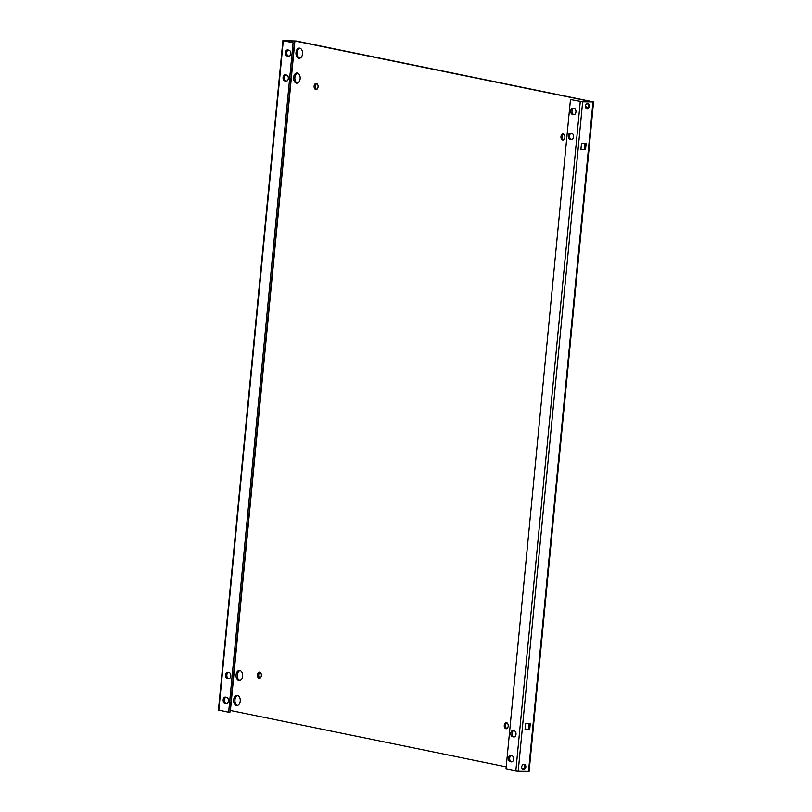 <?xml version="1.0" encoding="UTF-8"?>
<svg xmlns="http://www.w3.org/2000/svg" width="812" height="812" viewBox="0 0 812 812"><rect width="100%" height="100%" fill="white"/><g stroke="black" fill="none" stroke-linecap="round" stroke-linejoin="round"><path stroke-width="1.22" d="M568.309 135.807A3.055 1.979 -89 0 0 569.973 139.238L571.283 139.502A3.055 1.979 -89 0 0 571.516 139.532A3.055 1.979 -89 0 0 573.546 136.7A3.055 1.979 -89 0 0 571.861 133.452L570.562 133.178A3.055 1.979 -89 0 0 570.318 133.158A3.055 1.979 -89 0 0 568.309 135.807M571.069 133.29A3.055 1.979 -89 0 0 569.598 135.827A3.055 1.979 -89 0 0 571.262 139.258L572.064 139.42M570.704 110.919A3.055 1.979 -89 0 0 572.369 114.34L573.678 114.614A3.055 1.979 -89 0 0 573.922 114.634A3.055 1.979 -89 0 0 575.952 111.802A3.055 1.979 -89 0 0 574.267 108.554L572.957 108.29A3.055 1.979 -89 0 0 572.714 108.26A3.055 1.979 -89 0 0 570.704 110.919M573.465 108.392A3.055 1.979 -89 0 0 571.993 110.939A3.055 1.979 -89 0 0 573.658 114.37L574.46 114.533M283.083 77.465A3.055 1.979 -89 0 0 284.758 80.895L286.068 81.159A3.055 1.979 -89 0 0 286.301 81.19A3.055 1.979 -89 0 0 288.331 78.348A3.055 1.979 -89 0 0 286.646 75.1L285.347 74.836A3.055 1.979 -89 0 0 285.103 74.816A3.055 1.979 -89 0 0 283.083 77.465M285.844 74.937A3.055 1.979 -89 0 0 284.383 77.485A3.055 1.979 -89 0 0 286.047 80.916L286.849 81.078M285.489 52.567A3.055 1.979 -89 0 0 287.154 55.998L288.463 56.272A3.055 1.979 -89 0 0 288.707 56.292A3.055 1.979 -89 0 0 290.737 53.46A3.055 1.979 -89 0 0 289.052 50.212L287.742 49.948A3.055 1.979 -89 0 0 287.499 49.918A3.055 1.979 -89 0 0 285.489 52.567M288.25 50.05A3.055 1.979 -89 0 0 286.778 52.597A3.055 1.979 -89 0 0 288.443 56.018L289.245 56.19M225.563 674.894A3.055 1.979 -89 0 0 227.238 678.324L228.537 678.588A3.055 1.979 -89 0 0 228.781 678.619A3.055 1.979 -89 0 0 230.811 675.777A3.055 1.979 -89 0 0 229.126 672.539L227.817 672.265A3.055 1.979 -89 0 0 227.583 672.245A3.055 1.979 -89 0 0 225.563 674.894M228.324 672.377A3.055 1.979 -89 0 0 226.852 674.914A3.055 1.979 -89 0 0 228.527 678.345L229.329 678.507M223.168 699.792A3.055 1.979 -89 0 0 224.833 703.212L226.142 703.486A3.055 1.979 -89 0 0 226.386 703.507A3.055 1.979 -89 0 0 228.416 700.675A3.055 1.979 -89 0 0 226.731 697.427L225.421 697.163A3.055 1.979 -89 0 0 225.178 697.132A3.055 1.979 -89 0 0 223.168 699.792M225.929 697.264A3.055 1.979 -89 0 0 224.457 699.812A3.055 1.979 -89 0 0 226.122 703.243L226.924 703.405M510.778 733.236A3.055 1.979 -89 0 0 512.453 736.667L513.752 736.941A3.055 1.979 -89 0 0 513.996 736.961A3.055 1.979 -89 0 0 516.026 734.129A3.055 1.979 -89 0 0 514.341 730.881L513.032 730.617A3.055 1.979 -89 0 0 512.798 730.587A3.055 1.979 -89 0 0 510.778 733.236M513.539 730.719A3.055 1.979 -89 0 0 512.067 733.266A3.055 1.979 -89 0 0 513.742 736.687L514.544 736.86M508.383 758.134A3.055 1.979 -89 0 0 510.048 761.565L511.357 761.829A3.055 1.979 -89 0 0 511.601 761.859A3.055 1.979 -89 0 0 513.631 759.017A3.055 1.979 -89 0 0 511.946 755.779L510.636 755.505A3.055 1.979 -89 0 0 510.393 755.485A3.055 1.979 -89 0 0 508.383 758.134M511.144 755.607A3.055 1.979 -89 0 0 509.672 758.154A3.055 1.979 -89 0 0 511.347 761.585L512.139 761.747M585.33 106.23A2.71 2.05 -78.4 0 1 587.939 103.601A2.71 2.05 -78.4 0 1 589.461 106.301A2.71 2.05 -78.4 0 1 586.853 108.92A2.71 2.05 -78.4 0 1 585.33 106.23M587.37 103.591A2.71 2.05 -78.4 0 1 588.365 106.078A2.71 2.05 -78.4 0 1 586.325 108.717M521.71 766.904A2.71 2.05 -78.4 0 1 524.319 764.275A2.71 2.05 -78.4 0 1 525.841 766.975A2.71 2.05 -78.4 0 1 523.232 769.593A2.71 2.05 -78.4 0 1 521.71 766.904M523.76 764.265A2.71 2.05 -78.4 0 1 524.755 766.751A2.71 2.05 -78.4 0 1 522.705 769.38M299.831 58.22A5.095 3.309 91 0 1 297.293 52.577A5.095 3.309 91 0 1 300.014 48.243M302.551 53.886A5.095 3.309 -89 0 0 299.364 48.131A5.095 3.309 -89 0 0 296.004 52.547A5.095 3.309 -89 0 0 299.192 58.312A5.095 3.309 -89 0 0 302.551 53.886M297.436 83.118A5.095 3.309 91 0 1 294.898 77.465A5.095 3.309 91 0 1 297.608 73.131M300.146 78.784A5.095 3.309 -89 0 0 296.969 73.019A5.095 3.309 -89 0 0 293.609 77.444A5.095 3.309 -89 0 0 296.786 83.2A5.095 3.309 -89 0 0 300.146 78.784M316.68 89.401A3.055 1.979 91 0 1 315.411 86.123A3.055 1.979 91 0 1 316.781 83.626M318.05 86.904A3.055 1.979 -89 0 0 316.142 83.443A3.055 1.979 -89 0 0 314.122 86.102A3.055 1.979 -89 0 0 316.03 89.553A3.055 1.979 -89 0 0 318.05 86.904M563.518 139.897A3.055 1.979 91 0 1 562.249 136.619A3.055 1.979 91 0 1 563.619 134.122M564.888 137.401A3.055 1.979 -89 0 0 562.98 133.939A3.055 1.979 -89 0 0 560.96 136.599A3.055 1.979 -89 0 0 562.868 140.05A3.055 1.979 -89 0 0 564.888 137.401M585.361 107.113A5.095 3.309 91 0 1 586.102 106.768M587.604 107.945A5.095 3.309 -89 0 0 585.452 106.656A5.095 3.309 -89 0 0 585.31 106.656M525.557 729.359A5.095 3.309 91 0 1 526.176 729.085M526.785 729.379A5.095 3.309 -89 0 0 525.526 728.983A5.095 3.309 -89 0 0 525.1 729.014M506.83 728.577A3.055 1.979 91 0 1 505.561 725.299A3.055 1.979 91 0 1 506.932 722.802M508.2 726.08A3.055 1.979 -89 0 0 506.292 722.629A3.055 1.979 -89 0 0 504.272 725.278A3.055 1.979 -89 0 0 506.18 728.729A3.055 1.979 -89 0 0 508.2 726.08M259.992 678.081A3.055 1.979 91 0 1 258.724 674.802A3.055 1.979 91 0 1 260.094 672.306M261.362 675.584A3.055 1.979 -89 0 0 259.454 672.133A3.055 1.979 -89 0 0 257.434 674.782A3.055 1.979 -89 0 0 259.343 678.243A3.055 1.979 -89 0 0 261.362 675.584M239.916 680.547A5.095 3.309 91 0 1 237.368 674.894A5.095 3.309 91 0 1 240.088 670.56M242.626 676.213A5.095 3.309 -89 0 0 239.438 670.458A5.095 3.309 -89 0 0 236.079 674.873A5.095 3.309 -89 0 0 239.266 680.639A5.095 3.309 -89 0 0 242.626 676.213M237.51 705.445A5.095 3.309 91 0 1 234.972 699.792A5.095 3.309 91 0 1 237.693 695.458M240.23 701.101A5.095 3.309 -89 0 0 237.043 695.346A5.095 3.309 -89 0 0 233.683 699.771A5.095 3.309 -89 0 0 236.871 705.526A5.095 3.309 -89 0 0 240.23 701.101M525.049 729.552L525.638 723.502L530.277 723.583L529.698 729.633L525.049 729.552M518.198 771.217L529.109 771.339L593.572 101.916L296.187 41.026L282.891 40.661L293.091 42.803L284.576 40.823L294.888 41.006L591.877 101.754L581.565 101.581L570.46 99.551L506.008 768.964L515.813 770.974L518.198 771.217L582.661 101.804L593.572 101.916M581.473 143.562L586.122 143.643L585.533 149.702L580.895 149.621L581.473 143.562M529.17 723.563L528.602 729.42L525.07 729.349M585.005 143.622L584.447 149.479L580.915 149.418M506.211 766.832L230.1 710.419M294.898 41.006L230.435 710.419L294.898 41.006M294.391 42.833L229.928 712.246L228.639 712.226L218.428 710.084L282.891 40.661M228.639 712.226L293.091 42.803M570.46 99.551L582.661 101.804M528.602 729.42L529.698 729.633M584.447 149.479L585.533 149.702M571.262 139.258L569.973 139.238M573.658 114.37L572.369 114.34M286.047 80.916L284.758 80.895M288.443 56.018L287.154 55.998M228.527 678.345L227.238 678.324M226.122 703.243L224.833 703.212M513.742 736.687L512.453 736.667M511.347 761.585L510.048 761.565M592.973 101.977L528.51 771.4M218.834 710.216L283.286 40.803M580.265 101.551L515.813 770.974"/></g></svg>

